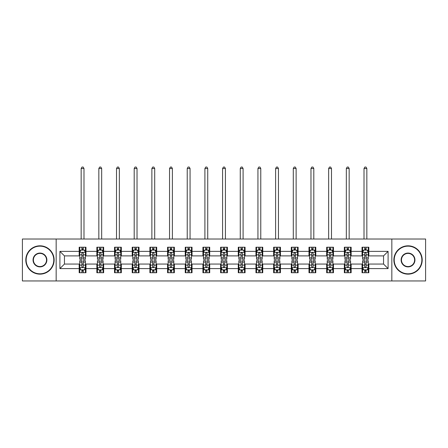 <?xml version="1.0" encoding="UTF-8"?>
<svg xmlns="http://www.w3.org/2000/svg" width="448" height="448" viewBox="0 0 448 448"><rect width="100%" height="100%" fill="white"/><g stroke="black" fill="none" stroke-linecap="round" stroke-linejoin="round"><path stroke-width="0.67" d="M391.832 280.946L425.6 280.946L425.6 239.014L391.832 239.014L391.832 280.946L56.168 280.946L56.168 239.014L22.4 239.014L22.4 280.946L56.168 280.946M391.832 239.014L56.168 239.014M368.827 251.367L368.827 247.229L362.029 247.229L362.029 251.367L351.148 251.367L351.148 247.229L344.35 247.229L344.35 251.367L333.469 251.367L333.469 247.229L326.67 247.229L326.67 251.367L315.79 251.367L315.79 247.229L308.991 247.229L308.991 251.367L298.11 251.367L298.11 247.229L291.312 247.229L291.312 251.367L280.437 251.367L280.437 247.229L273.633 247.229L273.633 251.367L262.758 251.367L262.758 247.229L255.959 247.229L255.959 251.367L245.078 251.367L245.078 247.229L238.28 247.229L238.28 251.367L227.399 251.367L227.399 247.229L220.601 247.229L220.601 251.367L209.72 251.367L209.72 247.229L202.922 247.229L202.922 251.367L192.041 251.367L192.041 247.229L185.242 247.229L185.242 251.367L174.367 251.367L174.367 247.229L167.563 247.229L167.563 251.367L156.688 251.367L156.688 247.229L149.89 247.229L149.89 251.367L139.009 251.367L139.009 247.229L132.21 247.229L132.21 251.367L121.33 251.367L121.33 247.229L114.531 247.229L114.531 251.367L103.65 251.367L103.65 247.229L96.852 247.229L96.852 251.367L85.971 251.367L85.971 247.229L79.173 247.229L79.173 251.367L59.909 251.367L59.909 268.593L64.445 264.057L79.173 264.057L79.173 272.731L85.971 272.731L85.971 264.057L96.852 264.057L96.852 272.731L103.65 272.731L103.65 264.057L114.531 264.057L114.531 272.731L121.33 272.731L121.33 264.057L132.21 264.057L132.21 272.731L139.009 272.731L139.009 264.057L149.89 264.057L149.89 272.731L156.688 272.731L156.688 264.057L167.563 264.057L167.563 272.731L174.367 272.731L174.367 264.057L185.242 264.057L185.242 272.731L192.041 272.731L192.041 264.057L202.922 264.057L202.922 272.731L209.72 272.731L209.72 264.057L220.601 264.057L220.601 272.731L227.399 272.731L227.399 264.057L238.28 264.057L238.28 272.731L245.078 272.731L245.078 264.057L255.959 264.057L255.959 272.731L262.758 272.731L262.758 264.057L273.633 264.057L273.633 272.731L280.437 272.731L280.437 264.057L291.312 264.057L291.312 272.731L298.11 272.731L298.11 264.057L308.991 264.057L308.991 272.731L315.79 272.731L315.79 264.057L326.67 264.057L326.67 272.731L333.469 272.731L333.469 264.057L344.35 264.057L344.35 272.731L351.148 272.731L351.148 264.057L362.029 264.057L362.029 272.731L368.827 272.731L368.827 264.057L383.555 264.057L383.555 255.898L368.827 255.898L368.827 251.367L388.091 251.367L388.091 268.593L368.827 268.593M362.029 268.593L351.148 268.593M344.35 268.593L333.469 268.593M326.67 268.593L315.79 268.593M308.991 268.593L298.11 268.593M291.312 268.593L280.437 268.593M273.633 268.593L262.758 268.593M255.959 268.593L245.078 268.593M238.28 268.593L227.399 268.593M220.601 268.593L209.72 268.593M202.922 268.593L192.041 268.593M185.242 268.593L174.367 268.593M167.563 268.593L156.688 268.593M149.89 268.593L139.009 268.593M132.21 268.593L121.33 268.593M114.531 268.593L103.65 268.593M96.852 268.593L85.971 268.593M79.173 268.593L59.909 268.593M362.029 251.367L362.029 255.898L351.148 255.898L351.148 251.367M344.35 251.367L344.35 255.898L333.469 255.898L333.469 251.367M326.67 251.367L326.67 255.898L315.79 255.898L315.79 251.367M308.991 251.367L308.991 255.898L298.11 255.898L298.11 251.367M291.312 251.367L291.312 255.898L280.437 255.898L280.437 251.367M273.633 251.367L273.633 255.898L262.758 255.898L262.758 251.367M255.959 251.367L255.959 255.898L245.078 255.898L245.078 251.367M238.28 251.367L238.28 255.898L227.399 255.898L227.399 251.367M220.601 251.367L220.601 255.898L209.72 255.898L209.72 251.367M202.922 251.367L202.922 255.898L192.041 255.898L192.041 251.367M185.242 251.367L185.242 255.898L174.367 255.898L174.367 251.367M167.563 251.367L167.563 255.898L156.688 255.898L156.688 251.367M149.89 251.367L149.89 255.898L139.009 255.898L139.009 251.367M132.21 251.367L132.21 255.898L121.33 255.898L121.33 251.367M114.531 251.367L114.531 255.898L103.65 255.898L103.65 251.367M96.852 251.367L96.852 255.898L85.971 255.898L85.971 251.367M79.173 251.367L79.173 255.898L64.445 255.898L59.909 251.367M64.445 255.898L64.445 264.057M388.091 268.593L383.555 264.057M383.555 255.898L388.091 251.367M79.173 250.062L79.738 250.062M81.894 250.062L83.255 250.062M85.406 250.062L85.971 250.062M79.173 255.786L79.738 255.786M81.894 255.786L83.255 255.786M85.406 255.786L85.971 255.786M79.173 264.174L79.738 264.174M81.894 264.174L83.255 264.174M85.406 264.174L85.971 264.174M79.173 269.898L79.738 269.898M81.894 269.898L83.255 269.898M85.406 269.898L85.971 269.898M96.852 264.174L97.418 264.174M99.574 264.174L100.934 264.174M103.085 264.174L103.65 264.174M96.852 269.898L97.418 269.898M99.574 269.898L100.934 269.898M103.085 269.898L103.65 269.898M96.852 250.062L97.418 250.062M99.574 250.062L100.934 250.062M103.085 250.062L103.65 250.062M96.852 255.786L97.418 255.786M99.574 255.786L100.934 255.786M103.085 255.786L103.65 255.786M114.531 264.174L115.097 264.174M117.253 264.174L118.608 264.174M120.764 264.174L121.33 264.174M114.531 269.898L115.097 269.898M117.253 269.898L118.608 269.898M120.764 269.898L121.33 269.898M114.531 250.062L115.097 250.062M117.253 250.062L118.608 250.062M120.764 250.062L121.33 250.062M114.531 255.786L115.097 255.786M117.253 255.786L118.608 255.786M120.764 255.786L121.33 255.786M132.21 264.174L132.776 264.174M134.926 264.174L136.287 264.174M138.443 264.174L139.009 264.174M132.21 269.898L132.776 269.898M134.926 269.898L136.287 269.898M138.443 269.898L139.009 269.898M132.21 250.062L132.776 250.062M134.926 250.062L136.287 250.062M138.443 250.062L139.009 250.062M132.21 255.786L132.776 255.786M134.926 255.786L136.287 255.786M138.443 255.786L139.009 255.786M149.89 264.174L150.455 264.174M152.606 264.174L153.966 264.174M156.122 264.174L156.688 264.174M149.89 269.898L150.455 269.898M152.606 269.898L153.966 269.898M156.122 269.898L156.688 269.898M149.89 250.062L150.455 250.062M152.606 250.062L153.966 250.062M156.122 250.062L156.688 250.062M149.89 255.786L150.455 255.786M152.606 255.786L153.966 255.786M156.122 255.786L156.688 255.786M167.563 264.174L168.134 264.174M170.285 264.174L171.646 264.174M173.796 264.174L174.367 264.174M167.563 269.898L168.134 269.898M170.285 269.898L171.646 269.898M173.796 269.898L174.367 269.898M167.563 250.062L168.134 250.062M170.285 250.062L171.646 250.062M173.796 250.062L174.367 250.062M167.563 255.786L168.134 255.786M170.285 255.786L171.646 255.786M173.796 255.786L174.367 255.786M185.242 264.174L185.808 264.174M187.964 264.174L189.325 264.174M191.475 264.174L192.041 264.174M185.242 269.898L185.808 269.898M187.964 269.898L189.325 269.898M191.475 269.898L192.041 269.898M185.242 250.062L185.808 250.062M187.964 250.062L189.325 250.062M191.475 250.062L192.041 250.062M185.242 255.786L185.808 255.786M187.964 255.786L189.325 255.786M191.475 255.786L192.041 255.786M202.922 264.174L203.487 264.174M205.643 264.174L207.004 264.174M209.154 264.174L209.72 264.174M202.922 269.898L203.487 269.898M205.643 269.898L207.004 269.898M209.154 269.898L209.72 269.898M202.922 250.062L203.487 250.062M205.643 250.062L207.004 250.062M209.154 250.062L209.72 250.062M202.922 255.786L203.487 255.786M205.643 255.786L207.004 255.786M209.154 255.786L209.72 255.786M220.601 264.174L221.166 264.174M223.322 264.174L224.678 264.174M226.834 264.174L227.399 264.174M220.601 269.898L221.166 269.898M223.322 269.898L224.678 269.898M226.834 269.898L227.399 269.898M220.601 250.062L221.166 250.062M223.322 250.062L224.678 250.062M226.834 250.062L227.399 250.062M220.601 255.786L221.166 255.786M223.322 255.786L224.678 255.786M226.834 255.786L227.399 255.786M238.28 264.174L238.846 264.174M240.996 264.174L242.357 264.174M244.513 264.174L245.078 264.174M238.28 269.898L238.846 269.898M240.996 269.898L242.357 269.898M244.513 269.898L245.078 269.898M238.28 250.062L238.846 250.062M240.996 250.062L242.357 250.062M244.513 250.062L245.078 250.062M238.28 255.786L238.846 255.786M240.996 255.786L242.357 255.786M244.513 255.786L245.078 255.786M255.959 264.174L256.525 264.174M258.675 264.174L260.036 264.174M262.192 264.174L262.758 264.174M255.959 269.898L256.525 269.898M258.675 269.898L260.036 269.898M262.192 269.898L262.758 269.898M255.959 250.062L256.525 250.062M258.675 250.062L260.036 250.062M262.192 250.062L262.758 250.062M255.959 255.786L256.525 255.786M258.675 255.786L260.036 255.786M262.192 255.786L262.758 255.786M273.633 264.174L274.204 264.174M276.354 264.174L277.715 264.174M279.866 264.174L280.437 264.174M273.633 269.898L274.204 269.898M276.354 269.898L277.715 269.898M279.866 269.898L280.437 269.898M273.633 250.062L274.204 250.062M276.354 250.062L277.715 250.062M279.866 250.062L280.437 250.062M273.633 255.786L274.204 255.786M276.354 255.786L277.715 255.786M279.866 255.786L280.437 255.786M291.312 264.174L291.878 264.174M294.034 264.174L295.394 264.174M297.545 264.174L298.11 264.174M291.312 269.898L291.878 269.898M294.034 269.898L295.394 269.898M297.545 269.898L298.11 269.898M291.312 250.062L291.878 250.062M294.034 250.062L295.394 250.062M297.545 250.062L298.11 250.062M291.312 255.786L291.878 255.786M294.034 255.786L295.394 255.786M297.545 255.786L298.11 255.786M308.991 264.174L309.557 264.174M311.713 264.174L313.074 264.174M315.224 264.174L315.79 264.174M308.991 269.898L309.557 269.898M311.713 269.898L313.074 269.898M315.224 269.898L315.79 269.898M308.991 250.062L309.557 250.062M311.713 250.062L313.074 250.062M315.224 250.062L315.79 250.062M308.991 255.786L309.557 255.786M311.713 255.786L313.074 255.786M315.224 255.786L315.79 255.786M326.67 264.174L327.236 264.174M329.392 264.174L330.747 264.174M332.903 264.174L333.469 264.174M326.67 269.898L327.236 269.898M329.392 269.898L330.747 269.898M332.903 269.898L333.469 269.898M326.67 250.062L327.236 250.062M329.392 250.062L330.747 250.062M332.903 250.062L333.469 250.062M326.67 255.786L327.236 255.786M329.392 255.786L330.747 255.786M332.903 255.786L333.469 255.786M344.35 264.174L344.915 264.174M347.066 264.174L348.426 264.174M350.582 264.174L351.148 264.174M344.35 269.898L344.915 269.898M347.066 269.898L348.426 269.898M350.582 269.898L351.148 269.898M344.35 250.062L344.915 250.062M347.066 250.062L348.426 250.062M350.582 250.062L351.148 250.062M344.35 255.786L344.915 255.786M347.066 255.786L348.426 255.786M350.582 255.786L351.148 255.786M362.029 264.174L362.594 264.174M364.745 264.174L366.106 264.174M368.262 264.174L368.827 264.174M362.029 269.898L362.594 269.898M364.745 269.898L366.106 269.898M368.262 269.898L368.827 269.898M362.029 250.062L362.594 250.062M364.745 250.062L366.106 250.062M368.262 250.062L368.827 250.062M362.029 255.786L362.594 255.786M364.745 255.786L366.106 255.786M368.262 255.786L368.827 255.786M83.255 248.702L81.894 248.702M85.406 257.88L83.255 257.88L83.255 259.302L85.406 259.302L85.406 252.386L84.274 250.118L80.875 250.118L79.738 252.386L79.738 259.302L81.894 259.302L81.894 257.88L79.738 257.88M79.738 252.386L79.738 247.229M85.406 252.386L85.406 247.229M81.894 250.118L81.894 247.229M83.255 247.229L83.255 250.118M83.255 257.88L83.255 253.238C82.802 252.364 82.348 252.364 81.894 253.238L81.894 257.88M83.989 239.014L83.989 168.526L81.155 168.526L81.155 239.014M81.155 168.526L82.006 167.054L83.143 167.054L83.989 168.526M81.894 271.253L83.255 271.253M79.738 262.08L81.894 262.08L81.894 260.658L79.738 260.658L79.738 267.574L80.875 269.836L84.274 269.836L85.406 267.574L85.406 260.658L83.255 260.658L83.255 262.08L85.406 262.08M85.406 267.574L85.406 272.731M79.738 267.574L79.738 272.731M83.255 269.836L83.255 272.731M81.894 272.731L81.894 269.836M81.894 262.08L81.894 266.722C82.348 267.596 82.802 267.596 83.255 266.722L83.255 262.08M39.967 246.154A13.826 13.826 0 0 0 26.141 259.98A13.826 13.826 0 0 0 39.967 273.806A13.826 13.826 0 0 0 53.788 259.98A13.826 13.826 0 0 0 39.967 246.154M39.967 274.142A14.168 14.168 0 0 1 25.799 259.98A14.168 14.168 0 0 1 39.967 245.812A14.168 14.168 0 0 1 54.13 259.98A14.168 14.168 0 0 1 39.967 274.142M39.967 253.07A6.91 6.91 0 0 1 46.878 259.98A6.91 6.91 0 0 1 39.967 266.89A6.91 6.91 0 0 1 33.051 259.98A6.91 6.91 0 0 1 39.967 253.07M39.967 266.554A6.574 6.574 0 0 0 46.536 259.98A6.574 6.574 0 0 0 39.967 253.406A6.574 6.574 0 0 0 33.393 259.98A6.574 6.574 0 0 0 39.967 266.554M408.033 246.154A13.826 13.826 0 0 0 394.212 259.98A13.826 13.826 0 0 0 408.033 273.806A13.826 13.826 0 0 0 421.859 259.98A13.826 13.826 0 0 0 408.033 246.154M408.033 274.142A14.168 14.168 0 0 1 393.87 259.98A14.168 14.168 0 0 1 408.033 245.812A14.168 14.168 0 0 1 422.201 259.98A14.168 14.168 0 0 1 408.033 274.142M408.033 253.07A6.91 6.91 0 0 1 414.949 259.98A6.91 6.91 0 0 1 408.033 266.89A6.91 6.91 0 0 1 401.122 259.98A6.91 6.91 0 0 1 408.033 253.07M408.033 266.554A6.574 6.574 0 0 0 414.607 259.98A6.574 6.574 0 0 0 408.033 253.406A6.574 6.574 0 0 0 401.464 259.98A6.574 6.574 0 0 0 408.033 266.554M100.934 248.702L99.574 248.702M103.085 257.88L100.934 257.88L100.934 259.302L103.085 259.302L103.085 252.386L101.954 250.118L98.554 250.118L97.418 252.386L97.418 259.302L99.574 259.302L99.574 257.88L97.418 257.88M97.418 252.386L97.418 247.229M103.085 252.386L103.085 247.229M99.574 250.118L99.574 247.229M100.934 247.229L100.934 250.118M100.934 257.88L100.934 253.238C100.481 252.364 100.027 252.364 99.574 253.238L99.574 257.88M101.668 239.014L101.668 168.526L98.834 168.526L98.834 239.014M98.834 168.526L99.686 167.054L100.817 167.054L101.668 168.526M118.608 248.702L117.253 248.702M120.764 257.88L118.608 257.88L118.608 259.302L120.764 259.302L120.764 252.386L119.633 250.118L116.228 250.118L115.097 252.386L115.097 259.302L117.253 259.302L117.253 257.88L115.097 257.88M115.097 252.386L115.097 247.229M120.764 252.386L120.764 247.229M117.253 250.118L117.253 247.229M118.608 247.229L118.608 250.118M118.608 257.88L118.608 253.238C118.16 252.364 117.706 252.364 117.253 253.238L117.253 257.88M119.347 239.014L119.347 168.526L116.514 168.526L116.514 239.014M116.514 168.526L117.365 167.054L118.496 167.054L119.347 168.526M99.574 271.253L100.934 271.253M97.418 262.08L99.574 262.08L99.574 260.658L97.418 260.658L97.418 267.574L98.554 269.836L101.954 269.836L103.085 267.574L103.085 260.658L100.934 260.658L100.934 262.08L103.085 262.08M103.085 267.574L103.085 272.731M97.418 267.574L97.418 272.731M100.934 269.836L100.934 272.731M99.574 272.731L99.574 269.836M99.574 262.08L99.574 266.722C100.027 267.596 100.481 267.596 100.934 266.722L100.934 262.08M117.253 271.253L118.608 271.253M115.097 262.08L117.253 262.08L117.253 260.658L115.097 260.658L115.097 267.574L116.228 269.836L119.633 269.836L120.764 267.574L120.764 260.658L118.608 260.658L118.608 262.08L120.764 262.08M120.764 267.574L120.764 272.731M115.097 267.574L115.097 272.731M118.608 269.836L118.608 272.731M117.253 272.731L117.253 269.836M117.253 262.08L117.253 266.722C117.701 267.596 118.154 267.596 118.608 266.722L118.608 262.08M136.287 248.702L134.926 248.702M138.443 257.88L136.287 257.88L136.287 259.302L138.443 259.302L138.443 252.386L137.306 250.118L133.907 250.118L132.776 252.386L132.776 259.302L134.926 259.302L134.926 257.88L132.776 257.88M132.776 252.386L132.776 247.229M138.443 252.386L138.443 247.229M134.926 250.118L134.926 247.229M136.287 247.229L136.287 250.118M136.287 257.88L136.287 253.238C135.834 252.364 135.38 252.364 134.926 253.238L134.926 257.88M137.026 239.014L137.026 168.526L134.193 168.526L134.193 239.014M134.193 168.526L135.044 167.054L136.175 167.054L137.026 168.526M153.966 248.702L152.606 248.702M156.122 257.88L153.966 257.88L153.966 259.302L156.122 259.302L156.122 252.386L154.986 250.118L151.586 250.118L150.455 252.386L150.455 259.302L152.606 259.302L152.606 257.88L150.455 257.88M150.455 252.386L150.455 247.229M156.122 252.386L156.122 247.229M152.606 250.118L152.606 247.229M153.966 247.229L153.966 250.118M153.966 257.88L153.966 253.238C153.513 252.364 153.059 252.364 152.606 253.238L152.606 257.88M154.706 239.014L154.706 168.526L151.872 168.526L151.872 239.014M151.872 168.526L152.723 167.054L153.854 167.054L154.706 168.526M171.646 248.702L170.285 248.702M173.796 257.88L171.646 257.88L171.646 259.302L173.796 259.302L173.796 252.386L172.665 250.118L169.266 250.118L168.134 252.386L168.134 259.302L170.285 259.302L170.285 257.88L168.134 257.88M168.134 252.386L168.134 247.229M173.796 252.386L173.796 247.229M170.285 250.118L170.285 247.229M171.646 247.229L171.646 250.118M171.646 257.88L171.646 253.238C171.192 252.364 170.738 252.364 170.285 253.238L170.285 257.88M172.379 239.014L172.379 168.526L169.551 168.526L169.551 239.014M169.551 168.526L170.397 167.054L171.534 167.054L172.379 168.526M134.926 271.253L136.287 271.253M132.776 262.08L134.926 262.08L134.926 260.658L132.776 260.658L132.776 267.574L133.907 269.836L137.306 269.836L138.443 267.574L138.443 260.658L136.287 260.658L136.287 262.08L138.443 262.08M138.443 267.574L138.443 272.731M132.776 267.574L132.776 272.731M136.287 269.836L136.287 272.731M134.926 272.731L134.926 269.836M134.926 262.08L134.926 266.722C135.38 267.596 135.834 267.596 136.287 266.722L136.287 262.08M152.606 271.253L153.966 271.253M150.455 262.08L152.606 262.08L152.606 260.658L150.455 260.658L150.455 267.574L151.586 269.836L154.986 269.836L156.122 267.574L156.122 260.658L153.966 260.658L153.966 262.08L156.122 262.08M156.122 267.574L156.122 272.731M150.455 267.574L150.455 272.731M153.966 269.836L153.966 272.731M152.606 272.731L152.606 269.836M152.606 262.08L152.606 266.722C153.059 267.596 153.513 267.596 153.966 266.722L153.966 262.08M170.285 271.253L171.646 271.253M168.134 262.08L170.285 262.08L170.285 260.658L168.134 260.658L168.134 267.574L169.266 269.836L172.665 269.836L173.796 267.574L173.796 260.658L171.646 260.658L171.646 262.08L173.796 262.08M173.796 267.574L173.796 272.731M168.134 267.574L168.134 272.731M171.646 269.836L171.646 272.731M170.285 272.731L170.285 269.836M170.285 262.08L170.285 266.722C170.738 267.596 171.192 267.596 171.646 266.722L171.646 262.08M189.325 248.702L187.964 248.702M191.475 257.88L189.325 257.88L189.325 259.302L191.475 259.302L191.475 252.386L190.344 250.118L186.945 250.118L185.808 252.386L185.808 259.302L187.964 259.302L187.964 257.88L185.808 257.88M185.808 252.386L185.808 247.229M191.475 252.386L191.475 247.229M187.964 250.118L187.964 247.229M189.325 247.229L189.325 250.118M189.325 257.88L189.325 253.238C188.871 252.364 188.418 252.364 187.964 253.238L187.964 257.88M190.058 239.014L190.058 168.526L187.225 168.526L187.225 239.014M187.225 168.526L188.076 167.054L189.213 167.054L190.058 168.526M187.964 271.253L189.325 271.253M185.808 262.08L187.964 262.08L187.964 260.658L185.808 260.658L185.808 267.574L186.945 269.836L190.344 269.836L191.475 267.574L191.475 260.658L189.325 260.658L189.325 262.08L191.475 262.08M191.475 267.574L191.475 272.731M185.808 267.574L185.808 272.731M189.325 269.836L189.325 272.731M187.964 272.731L187.964 269.836M187.964 262.08L187.964 266.722C188.418 267.596 188.871 267.596 189.325 266.722L189.325 262.08M207.004 248.702L205.643 248.702M209.154 257.88L207.004 257.88L207.004 259.302L209.154 259.302L209.154 252.386L208.023 250.118L204.624 250.118L203.487 252.386L203.487 259.302L205.643 259.302L205.643 257.88L203.487 257.88M203.487 252.386L203.487 247.229M209.154 252.386L209.154 247.229M205.643 250.118L205.643 247.229M207.004 247.229L207.004 250.118M207.004 257.88L207.004 253.238C206.55 252.364 206.097 252.364 205.643 253.238L205.643 257.88M207.738 239.014L207.738 168.526L204.904 168.526L204.904 239.014M204.904 168.526L205.755 167.054L206.886 167.054L207.738 168.526M205.643 271.253L207.004 271.253M203.487 262.08L205.643 262.08L205.643 260.658L203.487 260.658L203.487 267.574L204.624 269.836L208.023 269.836L209.154 267.574L209.154 260.658L207.004 260.658L207.004 262.08L209.154 262.08M209.154 267.574L209.154 272.731M203.487 267.574L203.487 272.731M207.004 269.836L207.004 272.731M205.643 272.731L205.643 269.836M205.643 262.08L205.643 266.722C206.097 267.596 206.55 267.596 207.004 266.722L207.004 262.08M224.678 248.702L223.322 248.702M226.834 257.88L224.678 257.88L224.678 259.302L226.834 259.302L226.834 252.386L225.702 250.118L222.298 250.118L221.166 252.386L221.166 259.302L223.322 259.302L223.322 257.88L221.166 257.88M221.166 252.386L221.166 247.229M226.834 252.386L226.834 247.229M223.322 250.118L223.322 247.229M224.678 247.229L224.678 250.118M224.678 257.88L224.678 253.238C224.23 252.364 223.776 252.364 223.322 253.238L223.322 257.88M225.417 239.014L225.417 168.526L222.583 168.526L222.583 239.014M222.583 168.526L223.434 167.054L224.566 167.054L225.417 168.526M223.322 271.253L224.678 271.253M221.166 262.08L223.322 262.08L223.322 260.658L221.166 260.658L221.166 267.574L222.298 269.836L225.702 269.836L226.834 267.574L226.834 260.658L224.678 260.658L224.678 262.08L226.834 262.08M226.834 267.574L226.834 272.731M221.166 267.574L221.166 272.731M224.678 269.836L224.678 272.731M223.322 272.731L223.322 269.836M223.322 262.08L223.322 266.722C223.77 267.596 224.224 267.596 224.678 266.722L224.678 262.08M242.357 248.702L240.996 248.702M244.513 257.88L242.357 257.88L242.357 259.302L244.513 259.302L244.513 252.386L243.376 250.118L239.977 250.118L238.846 252.386L238.846 259.302L240.996 259.302L240.996 257.88L238.846 257.88M238.846 252.386L238.846 247.229M244.513 252.386L244.513 247.229M240.996 250.118L240.996 247.229M242.357 247.229L242.357 250.118M242.357 257.88L242.357 253.238C241.903 252.364 241.45 252.364 240.996 253.238L240.996 257.88M243.096 239.014L243.096 168.526L240.262 168.526L240.262 239.014M240.262 168.526L241.114 167.054L242.245 167.054L243.096 168.526M240.996 271.253L242.357 271.253M238.846 262.08L240.996 262.08L240.996 260.658L238.846 260.658L238.846 267.574L239.977 269.836L243.376 269.836L244.513 267.574L244.513 260.658L242.357 260.658L242.357 262.08L244.513 262.08M244.513 267.574L244.513 272.731M238.846 267.574L238.846 272.731M242.357 269.836L242.357 272.731M240.996 272.731L240.996 269.836M240.996 262.08L240.996 266.722C241.45 267.596 241.903 267.596 242.357 266.722L242.357 262.08M260.036 248.702L258.675 248.702M262.192 257.88L260.036 257.88L260.036 259.302L262.192 259.302L262.192 252.386L261.055 250.118L257.656 250.118L256.525 252.386L256.525 259.302L258.675 259.302L258.675 257.88L256.525 257.88M256.525 252.386L256.525 247.229M262.192 252.386L262.192 247.229M258.675 250.118L258.675 247.229M260.036 247.229L260.036 250.118M260.036 257.88L260.036 253.238C259.582 252.364 259.129 252.364 258.675 253.238L258.675 257.88M260.775 239.014L260.775 168.526L257.942 168.526L257.942 239.014M257.942 168.526L258.787 167.054L259.924 167.054L260.775 168.526M258.675 271.253L260.036 271.253M256.525 262.08L258.675 262.08L258.675 260.658L256.525 260.658L256.525 267.574L257.656 269.836L261.055 269.836L262.192 267.574L262.192 260.658L260.036 260.658L260.036 262.08L262.192 262.08M262.192 267.574L262.192 272.731M256.525 267.574L256.525 272.731M260.036 269.836L260.036 272.731M258.675 272.731L258.675 269.836M258.675 262.08L258.675 266.722C259.129 267.596 259.582 267.596 260.036 266.722L260.036 262.08M277.715 248.702L276.354 248.702M279.866 257.88L277.715 257.88L277.715 259.302L279.866 259.302L279.866 252.386L278.734 250.118L275.335 250.118L274.204 252.386L274.204 259.302L276.354 259.302L276.354 257.88L274.204 257.88M274.204 252.386L274.204 247.229M279.866 252.386L279.866 247.229M276.354 250.118L276.354 247.229M277.715 247.229L277.715 250.118M277.715 257.88L277.715 253.238C277.262 252.364 276.808 252.364 276.354 253.238L276.354 257.88M278.449 239.014L278.449 168.526L275.621 168.526L275.621 239.014M275.621 168.526L276.466 167.054L277.603 167.054L278.449 168.526M276.354 271.253L277.715 271.253M274.204 262.08L276.354 262.08L276.354 260.658L274.204 260.658L274.204 267.574L275.335 269.836L278.734 269.836L279.866 267.574L279.866 260.658L277.715 260.658L277.715 262.08L279.866 262.08M279.866 267.574L279.866 272.731M274.204 267.574L274.204 272.731M277.715 269.836L277.715 272.731M276.354 272.731L276.354 269.836M276.354 262.08L276.354 266.722C276.808 267.596 277.262 267.596 277.715 266.722L277.715 262.08M295.394 248.702L294.034 248.702M297.545 257.88L295.394 257.88L295.394 259.302L297.545 259.302L297.545 252.386L296.414 250.118L293.014 250.118L291.878 252.386L291.878 259.302L294.034 259.302L294.034 257.88L291.878 257.88M291.878 252.386L291.878 247.229M297.545 252.386L297.545 247.229M294.034 250.118L294.034 247.229M295.394 247.229L295.394 250.118M295.394 257.88L295.394 253.238C294.941 252.364 294.487 252.364 294.034 253.238L294.034 257.88M296.128 239.014L296.128 168.526L293.294 168.526L293.294 239.014M293.294 168.526L294.146 167.054L295.277 167.054L296.128 168.526M294.034 271.253L295.394 271.253M291.878 262.08L294.034 262.08L294.034 260.658L291.878 260.658L291.878 267.574L293.014 269.836L296.414 269.836L297.545 267.574L297.545 260.658L295.394 260.658L295.394 262.08L297.545 262.08M297.545 267.574L297.545 272.731M291.878 267.574L291.878 272.731M295.394 269.836L295.394 272.731M294.034 272.731L294.034 269.836M294.034 262.08L294.034 266.722C294.487 267.596 294.941 267.596 295.394 266.722L295.394 262.08M313.074 248.702L311.713 248.702M315.224 257.88L313.074 257.88L313.074 259.302L315.224 259.302L315.224 252.386L314.093 250.118L310.694 250.118L309.557 252.386L309.557 259.302L311.713 259.302L311.713 257.88L309.557 257.88M309.557 252.386L309.557 247.229M315.224 252.386L315.224 247.229M311.713 250.118L311.713 247.229M313.074 247.229L313.074 250.118M313.074 257.88L313.074 253.238C312.62 252.364 312.166 252.364 311.713 253.238L311.713 257.88M313.807 239.014L313.807 168.526L310.974 168.526L310.974 239.014M310.974 168.526L311.825 167.054L312.956 167.054L313.807 168.526M311.713 271.253L313.074 271.253M309.557 262.08L311.713 262.08L311.713 260.658L309.557 260.658L309.557 267.574L310.694 269.836L314.093 269.836L315.224 267.574L315.224 260.658L313.074 260.658L313.074 262.08L315.224 262.08M315.224 267.574L315.224 272.731M309.557 267.574L309.557 272.731M313.074 269.836L313.074 272.731M311.713 272.731L311.713 269.836M311.713 262.08L311.713 266.722C312.166 267.596 312.62 267.596 313.074 266.722L313.074 262.08M330.747 248.702L329.392 248.702M332.903 257.88L330.747 257.88L330.747 259.302L332.903 259.302L332.903 252.386L331.772 250.118L328.367 250.118L327.236 252.386L327.236 259.302L329.392 259.302L329.392 257.88L327.236 257.88M327.236 252.386L327.236 247.229M332.903 252.386L332.903 247.229M329.392 250.118L329.392 247.229M330.747 247.229L330.747 250.118M330.747 257.88L330.747 253.238C330.299 252.364 329.846 252.364 329.392 253.238L329.392 257.88M331.486 239.014L331.486 168.526L328.653 168.526L328.653 239.014M328.653 168.526L329.504 167.054L330.635 167.054L331.486 168.526M329.392 271.253L330.747 271.253M327.236 262.08L329.392 262.08L329.392 260.658L327.236 260.658L327.236 267.574L328.367 269.836L331.772 269.836L332.903 267.574L332.903 260.658L330.747 260.658L330.747 262.08L332.903 262.08M332.903 267.574L332.903 272.731M327.236 267.574L327.236 272.731M330.747 269.836L330.747 272.731M329.392 272.731L329.392 269.836M329.392 262.08L329.392 266.722C329.84 267.596 330.294 267.596 330.747 266.722L330.747 262.08M348.426 248.702L347.066 248.702M350.582 257.88L348.426 257.88L348.426 259.302L350.582 259.302L350.582 252.386L349.446 250.118L346.046 250.118L344.915 252.386L344.915 259.302L347.066 259.302L347.066 257.88L344.915 257.88M344.915 252.386L344.915 247.229M350.582 252.386L350.582 247.229M347.066 250.118L347.066 247.229M348.426 247.229L348.426 250.118M348.426 257.88L348.426 253.238C347.973 252.364 347.519 252.364 347.066 253.238L347.066 257.88M349.166 239.014L349.166 168.526L346.332 168.526L346.332 239.014M346.332 168.526L347.183 167.054L348.314 167.054L349.166 168.526M347.066 271.253L348.426 271.253M344.915 262.08L347.066 262.08L347.066 260.658L344.915 260.658L344.915 267.574L346.046 269.836L349.446 269.836L350.582 267.574L350.582 260.658L348.426 260.658L348.426 262.08L350.582 262.08M350.582 267.574L350.582 272.731M344.915 267.574L344.915 272.731M348.426 269.836L348.426 272.731M347.066 272.731L347.066 269.836M347.066 262.08L347.066 266.722C347.519 267.596 347.973 267.596 348.426 266.722L348.426 262.08M366.106 248.702L364.745 248.702M368.262 257.88L366.106 257.88L366.106 259.302L368.262 259.302L368.262 252.386L367.125 250.118L363.726 250.118L362.594 252.386L362.594 259.302L364.745 259.302L364.745 257.88L362.594 257.88M362.594 252.386L362.594 247.229M368.262 252.386L368.262 247.229M364.745 250.118L364.745 247.229M366.106 247.229L366.106 250.118M366.106 257.88L366.106 253.238C365.652 252.364 365.198 252.364 364.745 253.238L364.745 257.88M366.845 239.014L366.845 168.526L364.011 168.526L364.011 239.014M364.011 168.526L364.857 167.054L365.994 167.054L366.845 168.526M364.745 271.253L366.106 271.253M362.594 262.08L364.745 262.08L364.745 260.658L362.594 260.658L362.594 267.574L363.726 269.836L367.125 269.836L368.262 267.574L368.262 260.658L366.106 260.658L366.106 262.08L368.262 262.08M368.262 267.574L368.262 272.731M362.594 267.574L362.594 272.731M366.106 269.836L366.106 272.731M364.745 272.731L364.745 269.836M364.745 262.08L364.745 266.722C365.198 267.596 365.652 267.596 366.106 266.722L366.106 262.08M85.378 252.33L79.772 252.33M79.738 250.258L80.808 250.258M84.342 250.258L85.406 250.258M81.894 254.839L79.738 254.839M85.406 254.839L83.255 254.839M83.255 249.424L81.894 249.424M79.772 267.63L85.378 267.63M85.406 269.702L84.342 269.702M80.808 269.702L79.738 269.702M83.255 265.121L85.406 265.121M79.738 265.121L81.894 265.121M81.894 270.536L83.255 270.536M103.057 252.33L97.446 252.33M97.418 250.258L98.487 250.258M102.021 250.258L103.085 250.258M99.574 254.839L97.418 254.839M103.085 254.839L100.934 254.839M100.934 249.424L99.574 249.424M120.736 252.33L115.125 252.33M115.097 250.258L116.161 250.258M119.7 250.258L120.764 250.258M117.253 254.839L115.097 254.839M120.764 254.839L118.608 254.839M118.608 249.424L117.253 249.424M97.446 267.63L103.057 267.63M103.085 269.702L102.021 269.702M98.487 269.702L97.418 269.702M100.934 265.121L103.085 265.121M97.418 265.121L99.574 265.121M99.574 270.536L100.934 270.536M115.125 267.63L120.736 267.63M120.764 269.702L119.7 269.702M116.161 269.702L115.097 269.702M118.608 265.121L120.764 265.121M115.097 265.121L117.253 265.121M117.253 270.536L118.608 270.536M138.415 252.33L132.804 252.33M132.776 250.258L133.84 250.258M137.379 250.258L138.443 250.258M134.926 254.839L132.776 254.839M138.443 254.839L136.287 254.839M136.287 249.424L134.926 249.424M156.094 252.33L150.483 252.33M150.455 250.258L151.519 250.258M155.053 250.258L156.122 250.258M152.606 254.839L150.455 254.839M156.122 254.839L153.966 254.839M153.966 249.424L152.606 249.424M173.768 252.33L168.162 252.33M168.134 250.258L169.198 250.258M172.732 250.258L173.796 250.258M170.285 254.839L168.134 254.839M173.796 254.839L171.646 254.839M171.646 249.424L170.285 249.424M132.804 267.63L138.415 267.63M138.443 269.702L137.379 269.702M133.84 269.702L132.776 269.702M136.287 265.121L138.443 265.121M132.776 265.121L134.926 265.121M134.926 270.536L136.287 270.536M150.483 267.63L156.094 267.63M156.122 269.702L155.053 269.702M151.519 269.702L150.455 269.702M153.966 265.121L156.122 265.121M150.455 265.121L152.606 265.121M152.606 270.536L153.966 270.536M168.162 267.63L173.768 267.63M173.796 269.702L172.732 269.702M169.198 269.702L168.134 269.702M171.646 265.121L173.796 265.121M168.134 265.121L170.285 265.121M170.285 270.536L171.646 270.536M191.447 252.33L185.836 252.33M185.808 250.258L186.878 250.258M190.411 250.258L191.475 250.258M187.964 254.839L185.808 254.839M191.475 254.839L189.325 254.839M189.325 249.424L187.964 249.424M185.836 267.63L191.447 267.63M191.475 269.702L190.411 269.702M186.878 269.702L185.808 269.702M189.325 265.121L191.475 265.121M185.808 265.121L187.964 265.121M187.964 270.536L189.325 270.536M209.126 252.33L203.515 252.33M203.487 250.258L204.551 250.258M208.09 250.258L209.154 250.258M205.643 254.839L203.487 254.839M209.154 254.839L207.004 254.839M207.004 249.424L205.643 249.424M203.515 267.63L209.126 267.63M209.154 269.702L208.09 269.702M204.551 269.702L203.487 269.702M207.004 265.121L209.154 265.121M203.487 265.121L205.643 265.121M205.643 270.536L207.004 270.536M226.806 252.33L221.194 252.33M221.166 250.258L222.23 250.258M225.77 250.258L226.834 250.258M223.322 254.839L221.166 254.839M226.834 254.839L224.678 254.839M224.678 249.424L223.322 249.424M221.194 267.63L226.806 267.63M226.834 269.702L225.77 269.702M222.23 269.702L221.166 269.702M224.678 265.121L226.834 265.121M221.166 265.121L223.322 265.121M223.322 270.536L224.678 270.536M244.485 252.33L238.874 252.33M238.846 250.258L239.91 250.258M243.449 250.258L244.513 250.258M240.996 254.839L238.846 254.839M244.513 254.839L242.357 254.839M242.357 249.424L240.996 249.424M238.874 267.63L244.485 267.63M244.513 269.702L243.449 269.702M239.91 269.702L238.846 269.702M242.357 265.121L244.513 265.121M238.846 265.121L240.996 265.121M240.996 270.536L242.357 270.536M262.164 252.33L256.553 252.33M256.525 250.258L257.589 250.258M261.122 250.258L262.192 250.258M258.675 254.839L256.525 254.839M262.192 254.839L260.036 254.839M260.036 249.424L258.675 249.424M256.553 267.63L262.164 267.63M262.192 269.702L261.122 269.702M257.589 269.702L256.525 269.702M260.036 265.121L262.192 265.121M256.525 265.121L258.675 265.121M258.675 270.536L260.036 270.536M279.838 252.33L274.232 252.33M274.204 250.258L275.268 250.258M278.802 250.258L279.866 250.258M276.354 254.839L274.204 254.839M279.866 254.839L277.715 254.839M277.715 249.424L276.354 249.424M274.232 267.63L279.838 267.63M279.866 269.702L278.802 269.702M275.268 269.702L274.204 269.702M277.715 265.121L279.866 265.121M274.204 265.121L276.354 265.121M276.354 270.536L277.715 270.536M297.517 252.33L291.906 252.33M291.878 250.258L292.947 250.258M296.481 250.258L297.545 250.258M294.034 254.839L291.878 254.839M297.545 254.839L295.394 254.839M295.394 249.424L294.034 249.424M291.906 267.63L297.517 267.63M297.545 269.702L296.481 269.702M292.947 269.702L291.878 269.702M295.394 265.121L297.545 265.121M291.878 265.121L294.034 265.121M294.034 270.536L295.394 270.536M315.196 252.33L309.585 252.33M309.557 250.258L310.621 250.258M314.16 250.258L315.224 250.258M311.713 254.839L309.557 254.839M315.224 254.839L313.074 254.839M313.074 249.424L311.713 249.424M309.585 267.63L315.196 267.63M315.224 269.702L314.16 269.702M310.621 269.702L309.557 269.702M313.074 265.121L315.224 265.121M309.557 265.121L311.713 265.121M311.713 270.536L313.074 270.536M332.875 252.33L327.264 252.33M327.236 250.258L328.3 250.258M331.839 250.258L332.903 250.258M329.392 254.839L327.236 254.839M332.903 254.839L330.747 254.839M330.747 249.424L329.392 249.424M327.264 267.63L332.875 267.63M332.903 269.702L331.839 269.702M328.3 269.702L327.236 269.702M330.747 265.121L332.903 265.121M327.236 265.121L329.392 265.121M329.392 270.536L330.747 270.536M350.554 252.33L344.943 252.33M344.915 250.258L345.979 250.258M349.513 250.258L350.582 250.258M347.066 254.839L344.915 254.839M350.582 254.839L348.426 254.839M348.426 249.424L347.066 249.424M344.943 267.63L350.554 267.63M350.582 269.702L349.513 269.702M345.979 269.702L344.915 269.702M348.426 265.121L350.582 265.121M344.915 265.121L347.066 265.121M347.066 270.536L348.426 270.536M368.228 252.33L362.622 252.33M362.594 250.258L363.658 250.258M367.192 250.258L368.262 250.258M364.745 254.839L362.594 254.839M368.262 254.839L366.106 254.839M366.106 249.424L364.745 249.424M362.622 267.63L368.228 267.63M368.262 269.702L367.192 269.702M363.658 269.702L362.594 269.702M366.106 265.121L368.262 265.121M362.594 265.121L364.745 265.121M364.745 270.536L366.106 270.536"/></g></svg>
